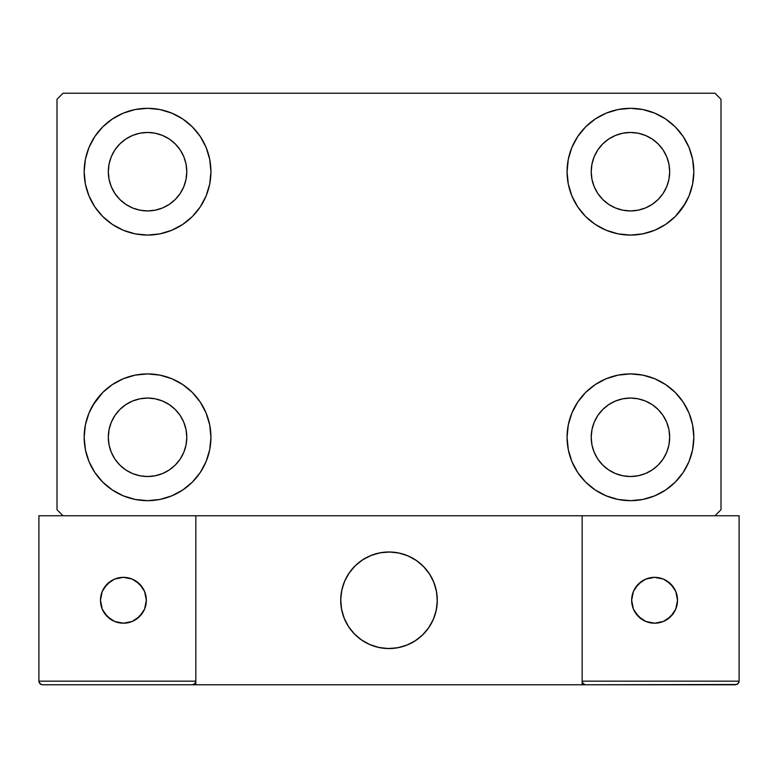 <?xml version="1.0" encoding="UTF-8"?>
<svg xmlns="http://www.w3.org/2000/svg" width="778" height="778" viewBox="0 0 778 778"><rect width="100%" height="100%" fill="white"/><g stroke="black" fill="none" stroke-linecap="round" stroke-linejoin="round"><path stroke-width="1.17" d="M84.17 437.294A63.378 63.378 0 0 1 147.548 373.907A63.378 63.378 0 0 1 210.935 437.294L209.71 449.655L206.112 461.549L200.247 472.499L192.37 482.107L182.762 489.984L171.802 495.849L159.918 499.457L147.548 500.672L135.187 499.457L123.294 495.849L112.343 489.984L102.735 482.107L94.858 472.499L88.993 461.549L85.385 449.655L84.17 437.294L85.385 424.924L88.993 413.03L94.858 402.08L102.735 392.472L112.343 384.595L123.294 378.73L135.187 375.132L147.548 373.907L159.918 375.132L171.802 378.73L182.762 384.595L192.37 392.472L200.247 402.08L206.112 413.03L209.71 424.924L210.935 437.294A63.378 63.378 0 0 1 147.548 500.672A63.378 63.378 0 0 1 84.17 437.294M567.065 171.695A63.378 63.378 0 0 1 630.452 108.317A63.378 63.378 0 0 1 693.83 171.695L692.615 184.065L689.007 195.949L683.142 206.909L675.265 216.517L665.657 224.395L654.706 230.249L642.813 233.857L630.452 235.073L618.082 233.857L606.198 230.249L595.238 224.395L585.63 216.517L577.753 206.909L571.888 195.949L568.29 184.065L567.065 171.695L568.29 159.334L571.888 147.441L577.753 136.481L585.63 126.882L595.238 118.995L606.198 113.141L618.082 109.533L630.452 108.317L642.813 109.533L654.706 113.141L665.657 118.995L675.265 126.882L683.142 136.481L689.007 147.441L692.615 159.334L693.83 171.695A63.378 63.378 0 0 1 630.452 235.073A63.378 63.378 0 0 1 567.065 171.695M567.065 437.294A63.378 63.378 0 0 1 630.452 373.907A63.378 63.378 0 0 1 693.83 437.294L692.615 449.655L689.007 461.549L683.142 472.499L675.265 482.107L665.657 489.984L654.706 495.849L642.813 499.457L630.452 500.672L618.082 499.457L606.198 495.849L595.238 489.984L585.63 482.107L577.753 472.499L571.888 461.549L568.29 449.655L567.065 437.294L568.29 424.924L571.888 413.03L577.753 402.08L585.63 392.472L595.238 384.595L606.198 378.73L618.082 375.132L630.452 373.907L642.813 375.132L654.706 378.73L665.657 384.595L675.265 392.472L683.142 402.08L689.007 413.03L692.615 424.924L693.83 437.294A63.378 63.378 0 0 1 630.452 500.672A63.378 63.378 0 0 1 567.065 437.294M84.17 171.695A63.378 63.378 0 0 1 147.548 108.317A63.378 63.378 0 0 1 210.935 171.695L209.71 184.065L206.112 195.949L200.247 206.909L192.37 216.517L182.762 224.395L171.802 230.249L159.918 233.857L147.548 235.073L135.187 233.857L123.294 230.249L112.343 224.395L102.735 216.517L94.858 206.909L88.993 195.949L85.385 184.065L84.17 171.695L85.385 159.334L88.993 147.441L94.858 136.481L102.735 126.882L112.343 118.995L123.294 113.141L135.187 109.533L147.548 108.317L159.918 109.533L171.802 113.141L182.762 118.995L192.37 126.882L200.247 136.481L206.112 147.441L209.71 159.334L210.935 171.695A63.378 63.378 0 0 1 147.548 235.073A63.378 63.378 0 0 1 84.17 171.695M111.303 186.71L114.93 193.498L111.303 186.71L109.066 179.348L108.317 171.695A39.231 39.231 0 0 1 147.548 132.464A39.231 39.231 0 0 1 186.788 171.695A39.231 39.231 0 0 1 147.548 210.935A39.231 39.231 0 0 1 108.317 171.695L109.066 164.041L111.303 156.679L114.93 149.901L119.812 143.949L125.754 139.077L132.532 135.45L125.754 139.077M594.197 452.3L597.825 459.088L594.197 452.3L591.97 444.948L591.212 437.294A39.231 39.231 0 0 1 630.452 398.054A39.231 39.231 0 0 1 669.683 437.294A39.231 39.231 0 0 1 630.452 476.525A39.231 39.231 0 0 1 591.212 437.294L591.97 429.631L594.197 422.279L597.825 415.491L602.707 409.549L608.649 404.667L602.707 409.549M594.197 186.71L597.825 193.498L594.197 186.71L591.97 179.348L591.212 171.695A39.231 39.231 0 0 1 630.452 132.464A39.231 39.231 0 0 1 669.683 171.695A39.231 39.231 0 0 1 630.452 210.935A39.231 39.231 0 0 1 591.212 171.695L591.97 164.041L594.197 156.679L597.825 149.901L602.707 143.949L608.649 139.077L602.707 143.949M111.303 452.3L114.93 459.088L111.303 452.3L109.066 444.948L108.317 437.294A39.231 39.231 0 0 1 147.548 398.054A39.231 39.231 0 0 1 186.788 437.294A39.231 39.231 0 0 1 147.548 476.525A39.231 39.231 0 0 1 108.317 437.294L109.066 429.631L111.303 422.279L114.93 415.491L119.812 409.549L125.754 404.667L132.532 401.04L125.754 404.667M714.953 93.224L63.047 93.224L57.008 99.263L57.008 509.726L63.047 515.756L714.953 515.756L720.992 509.726L720.992 99.263L714.953 93.224L63.047 93.224L57.008 99.263L57.008 509.726L63.047 515.756L714.953 515.756L720.992 509.726L720.992 99.263L714.953 93.224M92.806 405.357L102.735 392.472M120.94 494.818L112.343 489.984M657.06 114.172L665.657 118.995M685.194 203.632L675.265 216.517M675.265 392.472L683.142 402.08M102.735 216.517L94.858 206.909M162.563 207.95L169.351 204.322L162.563 207.95L155.211 210.177L147.548 210.935L139.894 210.177L132.532 207.95L125.754 204.322L119.812 199.44L114.93 193.498M180.175 193.498L183.803 186.71L180.175 193.498L175.293 199.44L169.351 204.322M183.803 156.679L180.175 149.901L183.803 156.679L186.03 164.041L186.788 171.695L186.03 179.348L183.803 186.71M162.563 135.45L155.211 133.213L162.563 135.45L169.351 139.077L175.293 143.949L180.175 149.901M645.468 473.539L652.246 469.912L645.468 473.539L638.106 475.766L630.452 476.525L622.789 475.766L615.437 473.539L608.649 469.912L602.707 465.03L597.825 459.088M663.07 459.088L666.697 452.3L663.07 459.088L658.188 465.03L652.246 469.912M666.697 422.279L663.07 415.491L666.697 422.279L668.934 429.631L669.683 437.294L668.934 444.948L666.697 452.3M645.468 401.04L638.106 398.813L645.468 401.04L652.246 404.667L658.188 409.549L663.07 415.491M615.437 401.04L608.649 404.667L615.437 401.04L622.789 398.813L630.452 398.054L638.106 398.813M585.63 216.517L583.267 214.018M645.468 207.95L652.246 204.322L645.468 207.95L638.106 210.177L630.452 210.935L622.789 210.177L615.437 207.95L608.649 204.322L602.707 199.44L597.825 193.498M663.07 193.498L666.697 186.71L663.07 193.498L658.188 199.44L652.246 204.322M666.697 156.679L663.07 149.901L666.697 156.679L668.934 164.041L669.683 171.695L668.934 179.348L666.697 186.71M645.468 135.45L638.106 133.213L645.468 135.45L652.246 139.077L658.188 143.949L663.07 149.901M615.437 135.45L608.649 139.077L615.437 135.45L622.789 133.213L630.452 132.464L638.106 133.213M192.37 392.472L194.733 394.971M162.563 473.539L169.351 469.912L162.563 473.539L155.211 475.766L147.548 476.525L139.894 475.766L132.532 473.539L125.754 469.912L119.812 465.03L114.93 459.088M180.175 459.088L183.803 452.3L180.175 459.088L175.293 465.03L169.351 469.912M183.803 422.279L180.175 415.491L183.803 422.279L186.03 429.631L186.788 437.294L186.03 444.948L183.803 452.3M162.563 401.04L155.211 398.813L162.563 401.04L169.351 404.667L175.293 409.549L180.175 415.491M112.343 118.995L110.962 119.948M94.858 136.481L93.059 139.33M85.385 184.065L85.862 186.224M192.37 216.517L194.733 214.018M132.532 135.45L139.894 133.213L147.548 132.464L155.211 133.213M692.615 424.924L692.138 422.765M585.63 392.472L583.267 394.971M665.657 489.984L667.038 489.041M683.142 472.499L684.941 469.649M692.615 159.334L689.007 147.441M85.385 449.655L88.993 461.549M132.532 401.04L139.894 398.813L147.548 398.054L155.211 398.813M340.706 600.266A48.294 48.294 0 0 1 389 551.981A48.294 48.294 0 0 1 437.294 600.266L436.361 590.842L433.618 581.788L429.155 573.435L423.144 566.121L415.831 560.111L407.478 555.657L398.424 552.905L389 551.981L379.576 552.905L370.523 555.657L362.169 560.111L354.856 566.121L348.845 573.435L344.382 581.788L341.639 590.842L340.706 600.266L341.639 609.689L344.382 618.743L348.845 627.097L354.856 634.41L362.169 640.42L370.523 644.884L379.576 647.627L389 648.56L398.424 647.627L407.478 644.884L415.831 640.42L423.144 634.41L429.155 627.097L433.618 618.743L436.361 609.689L437.294 600.266A48.294 48.294 0 0 1 389 648.56A48.294 48.294 0 0 1 340.706 600.266M739.1 681.149L582.158 681.149L582.158 515.756L582.158 681.149L739.1 681.149L738.04 683.716L739.1 681.149L739.1 515.756L739.1 681.149L738.828 682.539L736.863 684.494L582.158 684.776L582.158 515.756L582.158 684.776L195.842 684.776L195.842 515.756L582.158 515.756L195.842 515.756L195.842 684.776L42.518 684.776L192.224 684.776L194.782 683.716L195.842 681.149L38.9 681.149L38.9 515.756L63.047 515.756L38.9 515.756L38.9 681.149L39.96 683.716L42.518 684.776L39.96 683.716L41.137 684.494L39.172 682.539L39.96 683.716L38.9 681.149L39.172 682.539M582.158 681.149L583.218 683.716L582.43 682.539L583.218 683.716L585.776 684.776L192.224 684.776L194.782 683.716L192.224 684.776L194.782 683.716L195.842 681.149L38.9 681.149M340.881 604.38L341.523 609.077M342.612 613.686L344.148 618.17M346.122 622.478L348.505 626.582M351.277 630.423L354.418 633.973M365.689 642.56L369.949 644.641M383.651 648.259L388.378 648.551M393.114 648.385L397.811 647.743M402.421 646.654L406.904 645.118M411.212 643.143L415.306 640.761M419.157 637.989L422.707 634.848L419.157 637.989M425.936 631.376L428.804 627.613M431.294 623.577L433.375 619.317M436.993 605.615L437.285 600.888M437.119 596.152L436.477 591.455M435.388 586.845L433.852 582.362M431.878 578.054L429.495 573.96M426.723 570.118L423.582 566.559M412.311 557.972L408.051 555.891M394.349 552.273L389.622 551.981M384.886 552.156L380.189 552.788M375.579 553.878L371.096 555.424M366.788 557.388L362.694 559.771M358.843 562.552L355.293 565.684M352.064 569.156L349.196 572.929M346.706 576.955L344.625 581.215M341.007 594.917L340.715 599.644M380.802 552.681A48.294 48.294 0 0 1 436.584 592.068A48.294 48.294 0 0 1 397.198 647.86A48.294 48.294 0 0 1 341.416 608.464A48.294 48.294 0 0 1 380.802 552.681L371.67 555.191L363.209 559.44L355.74 565.256L349.555 572.413L344.878 580.651L341.892 589.636L340.725 599.031L341.416 608.464L343.925 617.596L348.174 626.057L353.99 633.525L361.148 639.72L369.385 644.388L378.361 647.374L387.755 648.541L397.198 647.86L406.33 645.341L414.791 641.091L422.26 635.276L428.445 628.118L433.122 619.891L436.108 610.905L437.275 601.511L436.584 592.068L434.075 582.936L429.826 574.475L424.01 567.006L416.852 560.821L408.615 556.144L399.639 553.168L390.245 551.991L380.802 552.681M582.158 515.756L739.1 515.756L582.158 515.756M583.218 683.716L582.43 682.539L583.218 683.716L585.776 684.776L583.218 683.716L585.776 684.776L735.482 684.776L738.04 683.716M195.57 682.539L195.842 681.149L194.782 683.716M409.014 556.319L408.45 556.066M400.057 553.255L399.454 553.119M390.673 552.01L390.05 551.991M381.22 552.604L380.617 552.711M372.079 555.045L371.495 555.259M363.579 559.207L363.054 559.538M349.799 572.063L349.439 572.569M345.053 580.252L344.8 580.816M341.989 589.209L341.853 589.821M340.735 598.593L340.725 599.216M341.338 608.046L341.445 608.659M343.769 617.187L343.993 617.771M347.941 625.687L348.272 626.212M360.798 639.467L361.303 639.827M368.986 644.213L369.55 644.466M377.943 647.277L378.546 647.413M387.327 648.531L387.95 648.541M396.78 647.928L397.383 647.821M405.921 645.497L406.505 645.273M414.421 641.325L414.946 640.994M428.201 628.468L428.561 627.963M432.947 620.28L433.2 619.716M436.011 611.323L436.147 610.72M437.265 601.939L437.275 601.316M436.662 592.496L436.555 591.883M434.231 583.344L434.007 582.761M430.059 574.845L429.728 574.32M417.202 561.064L416.697 560.714M677.531 600.266A22.941 22.941 0 0 1 654.59 623.207A22.941 22.941 0 0 1 631.658 600.266A22.941 22.941 0 0 1 654.59 577.334A22.941 22.941 0 0 1 677.531 600.266L675.781 591.494L670.811 584.045L663.371 579.075L654.59 577.334L645.818 579.075L638.378 584.045L633.399 591.494L631.658 600.266L633.399 609.048L638.378 616.487L645.818 621.457L654.59 623.207L663.371 621.457L670.811 616.487L675.781 609.048L677.531 600.266M635.519 613.015L641.85 619.337M667.339 619.337L673.66 613.015M673.66 587.526L667.339 581.195M641.85 581.195L635.519 587.526M123.41 577.334A22.941 22.941 0 0 1 146.342 600.266A22.941 22.941 0 0 1 123.41 623.207A22.941 22.941 0 0 1 100.469 600.266A22.941 22.941 0 0 1 123.41 577.334L114.629 579.075L107.189 584.045L102.219 591.494L100.469 600.266L102.219 609.048L107.189 616.487L114.629 621.457L123.41 623.207L132.182 621.457L139.622 616.487L144.601 609.048L146.342 600.266L144.601 591.494L139.622 584.045L132.182 579.075L123.41 577.334M136.15 619.337L142.481 613.015M142.481 587.526L136.15 581.195M110.661 581.195L104.34 587.526M104.34 613.015L110.661 619.337"/></g></svg>
